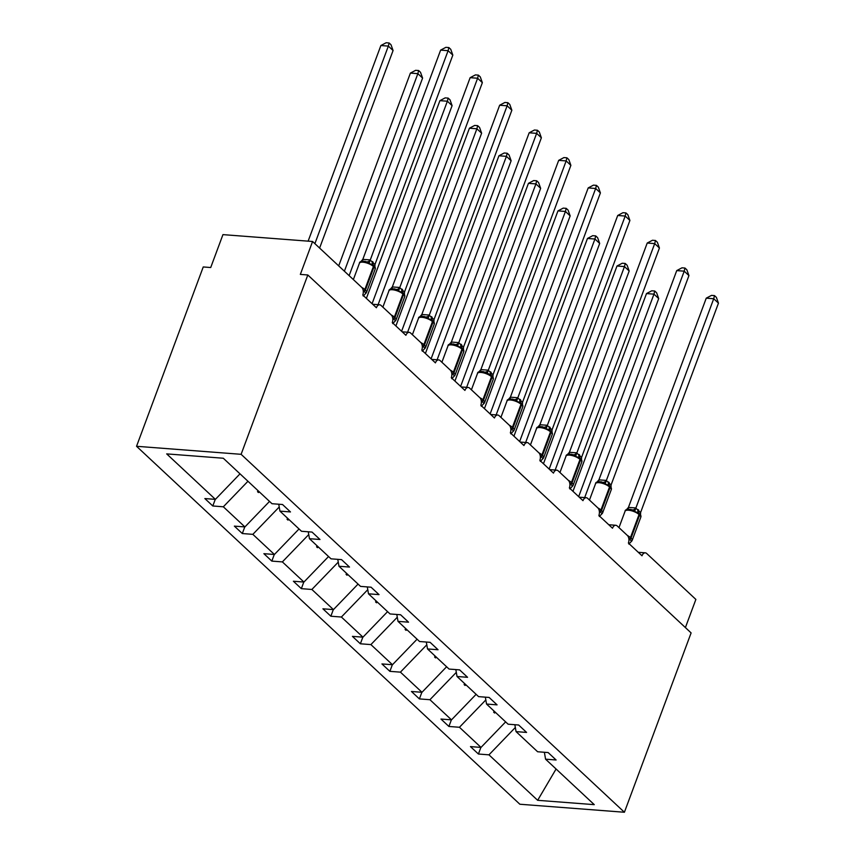 <?xml version="1.0" encoding="UTF-8"?>
<svg xmlns="http://www.w3.org/2000/svg" width="855" height="855" viewBox="0 0 855 855"><rect width="100%" height="100%" fill="white"/><g stroke="black" fill="none" stroke-linecap="round" stroke-linejoin="round"><path stroke-width="1.28" d="M136.544 446.289L203.244 266.952L210.715 267.53L222.952 234.623L312.577 241.495L300.34 274.402L307.811 274.979L241.11 454.315L136.544 446.289L519.851 804.234L624.407 812.25L241.11 454.315M312.577 241.495L361.761 287.43A5.611 3.367 -85.6 0 1 362.766 295.018L376.392 307.736A5.611 3.367 94.4 0 1 379.652 304.786A5.611 3.367 94.4 0 1 381.063 305.449L391.28 314.993A5.611 3.367 -85.6 0 1 392.285 322.581L405.901 335.299A5.611 3.367 94.4 0 1 409.171 332.349A5.611 3.367 94.4 0 1 410.582 333.012L420.788 342.545A5.611 3.367 -85.6 0 1 421.793 350.133L435.419 362.862A5.611 3.367 94.4 0 1 438.679 359.912A5.611 3.367 94.4 0 1 440.09 360.575L450.307 370.108A5.611 3.367 -85.6 0 1 451.312 377.696L464.928 390.414A5.611 3.367 94.4 0 1 468.198 387.475A5.611 3.367 94.4 0 1 469.609 388.127L479.815 397.671A5.611 3.367 -85.6 0 1 480.82 405.259L494.447 417.977A5.611 3.367 94.4 0 1 497.706 415.028A5.611 3.367 94.4 0 1 499.117 415.69L509.334 425.234A5.611 3.367 -85.6 0 1 510.339 432.822L523.955 445.541A5.611 3.367 94.4 0 1 527.225 442.591A5.611 3.367 94.4 0 1 528.636 443.253L538.842 452.797A5.611 3.367 -85.6 0 1 539.847 460.375L553.474 473.104A5.611 3.367 94.4 0 1 556.733 470.154A5.611 3.367 94.4 0 1 558.144 470.816L568.361 480.35A5.611 3.367 -85.6 0 1 569.366 487.938L582.982 500.656A5.611 3.367 94.4 0 1 586.252 497.717A5.611 3.367 94.4 0 1 587.663 498.38L597.869 507.913A5.611 3.367 -85.6 0 1 598.874 515.501L612.501 528.219A5.611 3.367 94.4 0 1 615.76 525.269A5.611 3.367 94.4 0 1 617.171 525.932L627.388 535.476A5.611 3.367 -85.6 0 1 628.393 543.064L642.009 555.782A5.611 3.367 94.4 0 1 645.279 552.832L638.279 552.298M480.884 747.409L478.426 754.024L470.474 746.607L481.012 747.409L505.636 721.887M544.379 752.272L545.565 759.176L556.103 759.988L548.151 752.56L537.624 751.759L516.057 731.613L514.86 724.709M451.376 719.846L448.907 726.461L440.966 719.044L451.493 719.857L476.117 694.324M516.057 731.613L526.584 732.425L518.643 725.008L508.105 724.196L486.538 704.05L485.351 697.156M421.857 692.283L419.399 698.909L411.447 691.481L421.985 692.293L446.609 666.761M486.538 704.05L497.076 704.862L489.124 697.445L478.597 696.633L457.03 676.497L455.833 669.593M392.349 664.72L389.88 671.346L381.939 663.929L392.466 664.73L417.09 639.198M457.03 676.497L467.557 677.299L459.616 669.882L449.078 669.07L427.511 648.934L426.324 642.03M362.83 637.157L360.372 643.783L352.42 636.366L362.958 637.167L387.582 611.646M427.511 648.934L438.049 649.747L430.097 642.319L419.57 641.517L398.002 621.371L396.805 614.467M333.322 609.604L330.853 616.22L322.912 608.803L333.439 609.615L358.063 584.083M398.002 621.371L408.53 622.183L400.589 614.756L390.051 613.954L368.484 593.808L367.297 586.915M303.803 582.041L301.345 588.657L293.393 581.24L303.931 582.052L328.555 556.52M368.484 593.808L379.022 594.62L371.07 587.203L360.543 586.391L338.975 566.256L337.778 559.352M274.295 554.478L271.826 561.104L263.885 553.677L274.412 554.489L299.036 528.956M338.975 566.256L349.503 567.057L341.562 559.64L331.024 558.828L309.457 538.693L308.27 531.789M244.776 526.915L242.318 533.541L234.366 526.124L244.904 526.926L269.528 501.404M309.457 538.693L319.994 539.494L312.043 532.077L301.516 531.276L279.948 511.13L290.476 511.942L282.535 504.514L271.997 503.713L223.305 458.237L166.693 453.887L215.385 499.363L240.009 473.841M215.385 499.363L204.858 498.561L212.799 505.978L223.337 506.791L247.961 481.258M685.4 627.581L695.874 599.43L646.69 553.495A5.611 3.367 94.4 0 0 645.279 552.832M545.565 759.176L594.268 804.651L537.656 800.312L488.953 754.837L478.426 754.024M488.953 754.837L515.341 727.477M481.012 747.409L459.445 727.274L448.907 726.461M459.445 727.274L485.832 699.924M451.493 719.857L429.926 699.711L419.399 698.909M429.926 699.711L456.314 672.361M421.985 692.293L400.418 672.148L389.88 671.346M400.418 672.148L426.805 644.798M392.466 664.73L370.899 644.595L360.372 643.783M370.899 644.595L397.286 617.235M362.958 637.167L341.391 617.032L330.853 616.22M341.391 617.032L367.778 589.672M333.439 609.615L311.872 589.469L301.345 588.657M311.872 589.469L338.259 562.12M303.931 582.052L282.364 561.906L271.826 561.104M282.364 561.906L308.751 534.557M274.412 554.489L252.845 534.354L242.318 533.541M252.845 534.354L279.232 506.994M244.904 526.926L223.337 506.791M494.276 711.274L493.634 712.151L494.575 713.027L495.43 712.354M464.767 683.711L464.115 684.588L465.067 685.475L465.911 684.791M435.248 656.159L434.607 657.025L435.548 657.912L436.403 657.228M405.74 628.596L405.088 629.462L406.04 630.349L406.884 629.675M376.221 601.033L375.58 601.909L376.521 602.786L377.376 602.112M346.713 573.47L346.061 574.346L347.012 575.223L347.857 574.549M317.194 545.918L316.553 546.783L317.494 547.67L318.349 546.986M287.686 518.354L287.034 519.22L287.985 520.107L288.83 519.423M278.751 504.226L279.948 511.13M258.167 490.791L257.526 491.668L258.467 492.544L259.322 491.871M215.268 499.363L212.799 505.978M624.407 812.25L691.107 632.914L307.811 274.979M537.656 800.312L556.092 768.998M258.873 491.454L258.467 492.544M288.392 519.017L287.985 520.107M317.9 546.569L317.494 547.67M347.419 574.133L347.012 575.223M376.927 601.696L376.521 602.786M406.446 629.259L406.04 630.349M435.954 656.822L435.548 657.912M465.473 684.374L465.067 685.475M494.981 711.937L494.575 713.027M389.121 42.974L388.352 46.106L380.881 45.529L386.139 42.75L389.121 42.974L391.013 44.749L393.076 50.52L388.352 46.106L314.886 243.654M380.881 45.529L308.131 241.153M393.076 50.52L319.61 248.068M361.815 287.483A8.048 2.779 20.4 0 1 364.85 289.514A1.87 1.347 133 0 1 363.461 290.935L366.079 293.126M440.635 50.114L445.883 47.335L448.864 47.559L448.106 50.691L452.829 55.105L374.96 264.505L370.226 260.08L448.106 50.691L440.635 50.114L362.809 259.364L370.279 259.931M360.831 261.641L362.809 259.364M361.526 261.427L367.137 261.854L369.018 263.436L373.197 264.997A1.87 1.347 133 0 1 373.421 266.482A8.048 2.779 -159.6 0 0 362.926 262.186A8.048 2.779 -159.6 0 0 359.453 263.18L353.361 279.574M366.314 292.816L363.236 296.033M374.928 267.166L374.96 264.505M369.018 263.436L370.226 260.08M448.864 47.559L450.756 49.323L452.829 55.105M391.334 315.035A8.048 2.779 20.4 0 1 394.358 317.077A1.87 1.347 133 0 1 392.969 318.488L395.587 320.678M470.143 77.677L475.401 74.898L478.383 75.122L477.614 78.243L482.348 82.668L404.468 292.057L399.734 287.643L477.614 78.243L470.143 77.677L392.327 286.927L399.798 287.494M390.34 289.193L392.327 286.927M391.045 288.99L396.645 289.418L398.526 290.999L402.716 292.56A1.87 1.347 133 0 1 402.929 294.045A8.048 2.779 -159.6 0 0 392.434 289.749A8.048 2.779 -159.6 0 0 388.961 290.743L382.869 307.137M395.822 320.379L392.744 323.596M404.436 294.729L404.468 292.057M398.526 290.999L399.734 287.643M478.383 75.122L480.275 76.886L482.348 82.668M420.842 342.599A8.048 2.779 20.4 0 1 423.877 344.64A1.87 1.347 133 0 1 422.488 346.051L425.106 348.242M499.662 105.229L504.91 102.45L507.891 102.686L507.133 105.806L511.856 110.22L433.987 319.62L429.253 315.206L507.133 105.806L499.662 105.229L421.836 314.48L429.306 315.057M419.858 316.756L421.836 314.48M420.553 316.553L426.164 316.981L428.045 318.562L432.224 320.123A1.87 1.347 133 0 1 432.448 321.598A8.048 2.779 -159.6 0 0 421.953 317.312A8.048 2.779 -159.6 0 0 418.48 318.306L412.388 334.7M425.341 347.942L422.263 351.159M433.955 322.282L433.987 319.62M428.045 318.562L429.253 315.206M507.891 102.686L509.783 104.449L511.856 110.22M450.361 370.162A8.048 2.779 20.4 0 1 453.385 372.203A1.87 1.347 133 0 1 451.996 373.614L454.614 375.805M529.17 132.792L534.428 130.013L537.41 130.249L536.641 133.369L541.375 137.783L463.496 347.183L458.761 342.759L536.641 133.369L529.17 132.792L451.355 342.043L458.825 342.62M449.367 344.319L451.355 342.043M450.072 344.116L455.672 344.544L457.553 346.125L461.743 347.686A1.87 1.347 133 0 1 461.957 349.161A8.048 2.779 -159.6 0 0 451.461 344.875A8.048 2.779 -159.6 0 0 447.988 345.869L441.896 362.253M454.849 375.495L451.771 378.712M463.463 349.845L463.496 347.183M457.553 346.125L458.761 342.759M537.41 130.249L539.302 132.012L541.375 137.783M479.869 397.725A8.048 2.779 20.4 0 1 482.904 399.755A1.87 1.347 133 0 1 481.515 401.177L484.133 403.368M558.689 160.355L563.937 157.577L566.918 157.801L566.16 160.932L570.884 165.346L493.014 374.747L488.28 370.322L566.16 160.932L558.689 160.355L480.863 369.606L488.333 370.183M478.886 371.882L480.863 369.606M479.58 371.668L485.191 372.107L491.251 375.238A1.87 1.347 133 0 1 491.475 376.724A8.048 2.779 -159.6 0 0 480.98 372.438A8.048 2.779 -159.6 0 0 477.507 373.432L471.415 389.816M484.368 403.058L481.29 406.275M492.982 377.408L493.014 374.747M487.072 373.678L488.28 370.322M566.918 157.801L568.81 159.564L570.884 165.346M418.629 70.538L417.86 73.658L410.4 73.092L415.648 70.313L418.629 70.538L420.521 72.301L422.594 78.083L417.86 73.658L344.394 271.206M410.4 73.092L338.698 265.884M422.594 78.083L349.129 275.631M448.148 98.101L447.379 101.221L439.908 100.655L445.166 97.876L448.148 98.101L450.04 99.864L452.103 105.646L447.379 101.221L372.075 303.707M439.908 100.655L366.378 298.384M452.103 105.646L378.092 304.669M477.656 125.664L476.887 128.784L469.427 128.207L474.675 125.429L477.656 125.664L479.548 127.427L481.622 133.198L476.887 128.784L401.594 331.27M469.427 128.207L395.886 325.947M481.622 133.198L407.6 332.232M507.175 153.227L506.406 156.347L498.935 155.77L504.194 152.992L507.175 153.227L509.067 154.99L511.13 160.761L506.406 156.347L431.102 358.822M498.935 155.77L425.405 353.5M511.13 160.761L437.119 359.795M509.388 425.288A8.048 2.779 20.4 0 1 512.412 427.318A1.87 1.347 133 0 1 511.023 428.729L513.641 430.931M588.197 187.918L593.456 185.14L596.437 185.364L595.668 188.485L600.402 192.909L522.523 402.31L517.788 397.885L595.668 188.485L588.197 187.918L510.382 397.169L517.852 397.735M508.394 399.435L510.382 397.169M509.099 399.232L514.699 399.659L516.58 401.241L520.77 402.801A1.87 1.347 133 0 1 520.984 404.287A8.048 2.779 -159.6 0 0 510.488 399.99A8.048 2.779 -159.6 0 0 507.015 400.984L500.923 417.379M513.876 430.621L510.798 433.838M522.49 404.971L522.523 402.31M516.58 401.241L517.788 397.885M596.437 185.364L598.329 187.127L600.402 192.909M536.684 180.779L535.914 183.911L528.443 183.333L533.702 180.555L536.684 180.779L538.575 182.543L540.649 188.324L535.914 183.911L460.621 386.385M528.443 183.333L454.913 381.063M540.649 188.324L466.627 387.347M538.896 452.84A8.048 2.779 20.4 0 1 541.931 454.881A1.87 1.347 133 0 1 540.542 456.292L543.16 458.483M617.716 215.481L622.964 212.692L625.946 212.927L625.187 216.048L629.911 220.462L552.041 429.862L547.307 425.448L625.187 216.048L617.716 215.481L539.89 424.721L547.36 425.298M537.913 426.998L539.89 424.721M538.607 426.795L544.218 427.222L546.099 428.804L549.712 429.873M543.395 458.184L540.317 461.401M552.009 432.523L552.041 429.862M546.099 428.804L547.307 425.448M625.946 212.927L627.837 214.691L629.911 220.462M566.202 208.342L565.433 211.463L557.962 210.896L563.221 208.118L566.202 208.342L568.094 210.106L570.157 215.888L565.433 211.463L490.129 413.948M557.962 210.896L484.432 408.626M570.157 215.888L496.146 414.91M568.415 480.403A8.048 2.779 20.4 0 1 571.439 482.444A1.87 1.347 133 0 1 570.05 483.855L572.668 486.046M647.224 243.034L652.483 240.255L655.464 240.49L654.695 243.611L659.429 248.025L581.55 457.425L576.815 453.011L654.695 243.611L647.224 243.034L569.409 452.284L576.879 452.861M567.421 454.561L569.409 452.284M568.126 454.358L573.726 454.785L575.607 456.367L579.797 457.927A1.87 1.347 133 0 1 580.011 459.402A8.048 2.779 -159.6 0 0 569.516 455.117A8.048 2.779 -159.6 0 0 566.042 456.11L559.95 472.505M572.903 485.747L569.825 488.953M581.518 460.086L581.55 457.425M575.607 456.367L576.815 453.011M655.464 240.49L657.356 242.254L659.429 248.025M595.711 235.905L594.941 239.026L587.471 238.46L592.729 235.67L595.711 235.905L597.602 237.669L599.676 243.44L594.941 239.026L519.648 441.511M587.471 238.46L513.941 436.189M599.676 243.44L525.654 442.473M597.923 507.966A8.048 2.779 20.4 0 1 600.958 509.997A1.87 1.347 133 0 1 599.569 511.418L602.187 513.609M676.743 270.597L681.991 267.818L684.973 268.043L684.214 271.174L688.938 275.588L611.069 484.988L606.334 480.563L684.214 271.174L676.743 270.597L598.917 479.847L606.387 480.425M596.94 482.124L598.917 479.847M597.634 481.91L603.245 482.348L605.126 483.93L609.305 485.48A1.87 1.347 133 0 1 609.53 486.965A8.048 2.779 -159.6 0 0 599.034 482.68A8.048 2.779 -159.6 0 0 595.561 483.674L589.469 500.057M602.422 513.299L599.344 516.516M611.036 487.649L611.069 484.988M605.126 483.93L606.334 480.563M684.973 268.043L686.864 269.817L688.938 275.588M625.229 263.468L624.46 266.589L616.989 266.012L622.248 263.233L625.229 263.468L627.121 265.232L629.184 271.003L624.46 266.589L549.156 469.074M616.989 266.012L543.459 463.741M629.184 271.003L555.173 470.036M627.442 535.529A8.048 2.779 20.4 0 1 630.466 537.56A1.87 1.347 133 0 1 629.077 538.981L631.695 541.172M706.251 298.16L711.51 295.381L714.491 295.606L713.722 298.737L718.457 303.151L640.577 512.551L635.842 508.127L713.722 298.737L706.251 298.16L628.436 507.41L635.906 507.977M626.448 509.687L628.436 507.41M627.153 509.473L632.753 509.901L634.634 511.482L638.824 513.043A1.87 1.347 133 0 1 639.038 514.528A8.048 2.779 -159.6 0 0 628.543 510.232A8.048 2.779 -159.6 0 0 625.069 511.226L618.977 527.621M631.931 540.862L628.853 544.079M640.545 515.212L640.577 512.551M634.634 511.482L635.842 508.127M714.491 295.606L716.383 297.369L718.457 303.151M654.738 291.021L653.968 294.152L646.498 293.575L651.756 290.796L654.738 291.021L656.629 292.795L658.703 298.566L653.968 294.152L578.675 496.627M646.498 293.575L572.968 491.304M658.703 298.566L584.681 497.589M363.311 291.812A4.115 2.971 133 0 1 364.027 291.459A1.87 1.347 -47 0 0 365.416 290.048A8.048 2.779 20.4 0 1 366.538 292.357L365.363 293.746M373.122 264.932A1.87 1.347 133 0 1 373.197 264.997L373.763 265.531C375.195 266.867 375.644 268.128 375.099 269.325A8.048 2.779 -159.6 0 0 373.988 267.006A1.87 1.347 -47 0 0 373.688 265.467L373.261 265.071M373.421 266.482L364.85 289.514L365.416 290.048L373.988 267.006L373.421 266.482M373.357 265.146A4.115 2.971 133 0 1 373.058 262.068M372.876 264.708A4.115 2.971 133 0 1 372.491 261.545M367.137 261.854A4.115 2.779 116 0 0 370.226 259.909M362.06 261.277A4.115 1.924 76.5 0 0 362.883 259.343M392.819 319.364A4.115 2.971 133 0 1 393.535 319.022A1.87 1.347 -47 0 0 394.935 317.611A8.048 2.779 20.4 0 1 396.047 319.92L394.871 321.309M402.641 292.496A1.87 1.347 133 0 1 402.716 292.56L403.282 293.094C404.714 294.43 405.152 295.691 404.618 296.888A8.048 2.779 -159.6 0 0 403.496 294.569A1.87 1.347 -47 0 0 403.207 293.03L402.78 292.624M402.929 294.045L394.358 317.077L394.935 317.611L403.496 294.569L402.929 294.045M402.865 292.709A4.115 2.971 133 0 1 402.566 289.631M402.384 292.271A4.115 2.971 133 0 1 402 289.097M396.645 289.418A4.115 2.779 116 0 0 399.745 287.472M391.569 288.84A4.115 1.924 76.5 0 0 392.392 286.906M422.338 346.927A4.115 2.971 133 0 1 423.054 346.585A1.87 1.347 -47 0 0 424.443 345.163A8.048 2.779 20.4 0 1 425.566 347.483L424.39 348.872M432.149 320.059A1.87 1.347 133 0 1 432.224 320.123L432.79 320.646C434.222 321.993 434.671 323.254 434.126 324.44A8.048 2.779 -159.6 0 0 433.015 322.132A1.87 1.347 -47 0 0 432.716 320.593L432.288 320.187M432.448 321.598L423.877 344.64L424.443 345.163L433.015 322.132L432.448 321.598M432.384 320.272A4.115 2.971 133 0 1 432.085 317.194M431.903 319.834A4.115 2.971 133 0 1 431.519 316.66M426.164 316.981A4.115 2.779 116 0 0 429.253 315.035M421.088 316.393A4.115 1.924 76.5 0 0 421.91 314.469M451.846 374.49A4.115 2.971 133 0 1 452.562 374.148A1.87 1.347 -47 0 0 453.962 372.727A8.048 2.779 20.4 0 1 455.074 375.035L453.898 376.435M461.668 347.622A1.87 1.347 133 0 1 461.743 347.686L462.309 348.209C463.741 349.545 464.18 350.817 463.645 352.004A8.048 2.779 -159.6 0 0 462.523 349.695A1.87 1.347 -47 0 0 462.234 348.145L461.807 347.75M461.957 349.161L453.385 372.203L453.962 372.727L462.523 349.695L461.957 349.161M461.892 347.825A4.115 2.971 133 0 1 461.593 344.757M461.411 347.397A4.115 2.971 133 0 1 461.027 344.223M455.672 344.544A4.115 2.779 116 0 0 458.772 342.588M450.596 343.956A4.115 1.924 76.5 0 0 451.419 342.032M481.365 402.053A4.115 2.971 133 0 1 482.081 401.7A1.87 1.347 -47 0 0 483.47 400.29A8.048 2.779 20.4 0 1 484.593 402.598L483.417 403.998M491.176 375.185A1.87 1.347 133 0 1 491.251 375.238L491.817 375.773C493.25 377.108 493.698 378.37 493.153 379.567A8.048 2.779 -159.6 0 0 492.042 377.258A1.87 1.347 -47 0 0 491.743 375.708L491.315 375.313M491.475 376.724L482.904 399.755L483.47 400.29L492.042 377.258L491.475 376.724M491.411 375.388A4.115 2.971 133 0 1 491.112 372.31M490.93 374.96A4.115 2.971 133 0 1 490.546 371.786M485.191 372.107A4.115 2.779 116 0 0 488.28 370.151M480.115 371.519A4.115 1.924 76.5 0 0 480.938 369.584M510.873 429.616A4.115 2.971 133 0 1 511.589 429.263A1.87 1.347 -47 0 0 512.989 427.853A8.048 2.779 20.4 0 1 514.101 430.161L512.925 431.551M520.695 402.737A1.87 1.347 133 0 1 520.77 402.801L521.336 403.336C522.768 404.672 523.207 405.933 522.672 407.13A8.048 2.779 -159.6 0 0 521.55 404.81A1.87 1.347 -47 0 0 521.261 403.271L520.834 402.876M520.984 404.287L512.412 427.318L512.989 427.853L521.55 404.81L520.984 404.287M520.919 402.951A4.115 2.971 133 0 1 520.62 399.873M520.438 402.513A4.115 2.971 133 0 1 520.054 399.349M514.699 399.659A4.115 2.779 116 0 0 517.799 397.714M509.623 399.082A4.115 1.924 76.5 0 0 510.446 397.148M540.392 457.169A4.115 2.971 133 0 1 541.108 456.827A1.87 1.347 -47 0 0 542.498 455.405A8.048 2.779 20.4 0 1 543.62 457.724L542.444 459.114M550.203 430.3A1.87 1.347 133 0 1 550.278 430.364L550.844 430.888C552.277 432.235 552.725 433.496 552.18 434.682A8.048 2.779 -159.6 0 0 551.069 432.374A1.87 1.347 -47 0 0 550.77 430.835L550.342 430.428M550.043 430.161L550.278 430.364A1.87 1.347 133 0 1 550.502 431.85L541.931 454.881L542.498 455.405L551.069 432.374L550.502 431.85A8.048 2.779 -159.6 0 0 540.007 427.553A8.048 2.779 -159.6 0 0 536.534 428.547L530.442 444.942M550.438 430.514A4.115 2.971 133 0 1 550.139 427.436M549.957 430.076A4.115 2.971 133 0 1 549.573 426.902M544.218 427.222A4.115 2.779 116 0 0 547.307 425.277M539.142 426.645A4.115 1.924 76.5 0 0 539.965 424.711M569.9 484.732A4.115 2.971 133 0 1 570.616 484.39A1.87 1.347 -47 0 0 572.016 482.968A8.048 2.779 20.4 0 1 573.128 485.287L571.952 486.677M579.722 457.863A1.87 1.347 133 0 1 579.797 457.927L580.363 458.451C581.795 459.787 582.234 461.059 581.699 462.245A8.048 2.779 -159.6 0 0 580.577 459.937A1.87 1.347 -47 0 0 580.289 458.387L579.861 457.991M580.011 459.402L571.439 482.444L572.016 482.968L580.577 459.937L580.011 459.402M579.947 458.066A4.115 2.971 133 0 1 579.647 454.999M579.466 457.639A4.115 2.971 133 0 1 579.081 454.465M573.726 454.785A4.115 2.779 116 0 0 576.826 452.829M568.65 454.197A4.115 1.924 76.5 0 0 569.473 452.274M599.419 512.295A4.115 2.971 133 0 1 600.135 511.942A1.87 1.347 -47 0 0 601.525 510.531A8.048 2.779 20.4 0 1 602.647 512.84L601.471 514.24M609.23 485.426A1.87 1.347 133 0 1 609.305 485.48L609.872 486.014C611.304 487.35 611.753 488.622 611.207 489.808A8.048 2.779 -159.6 0 0 610.096 487.5A1.87 1.347 -47 0 0 609.797 485.95L609.369 485.555M609.53 486.965L600.958 509.997L601.525 510.531L610.096 487.5L609.53 486.965M609.465 485.629A4.115 2.971 133 0 1 609.166 482.551M608.984 485.202A4.115 2.971 133 0 1 608.6 482.028M603.245 482.348A4.115 2.779 116 0 0 606.334 480.392M598.169 481.76A4.115 1.924 76.5 0 0 598.992 479.826M628.927 539.858A4.115 2.971 133 0 1 629.643 539.505A1.87 1.347 -47 0 0 631.043 538.094A8.048 2.779 20.4 0 1 632.155 540.403L630.979 541.792M638.749 512.979A1.87 1.347 133 0 1 638.824 513.043L639.39 513.577C640.823 514.913 641.261 516.174 640.726 517.371A8.048 2.779 -159.6 0 0 639.604 515.052A1.87 1.347 -47 0 0 639.316 513.513L638.888 513.118M639.038 514.528L630.466 537.56L631.043 538.094L639.604 515.052L639.038 514.528M638.974 513.192A4.115 2.971 133 0 1 638.674 510.114M638.493 512.754A4.115 2.971 133 0 1 638.108 509.591M632.753 509.901A4.115 2.779 116 0 0 635.853 507.956M627.677 509.324A4.115 1.924 76.5 0 0 628.5 507.389M379.652 304.786L372.662 304.252M409.171 332.349L402.171 331.815M438.679 359.912L431.69 359.378M468.198 387.475L461.198 386.93M497.706 415.028L490.717 414.493M527.225 442.591L520.225 442.056M556.733 470.154L549.744 469.619M586.252 497.717L579.252 497.172M615.76 525.269L608.771 524.735M375.099 269.325L366.538 292.357M365.448 261.406C361.376 261.074 359.378 261.662 359.453 263.18M404.618 296.888L396.047 319.92M394.957 288.958C390.895 288.637 388.897 289.225 388.961 290.743M434.126 324.44L425.566 347.483M424.475 316.521C420.404 316.19 418.405 316.788 418.48 318.306M463.645 352.004L455.074 375.035M453.984 344.084C449.922 343.753 447.924 344.351 447.988 345.869M493.153 379.567L484.593 402.598M483.502 371.647C479.431 371.316 477.432 371.914 477.507 373.432M522.672 407.13L514.101 430.161M513.011 399.21C508.949 398.879 506.951 399.467 507.015 400.984M552.18 434.682L543.62 457.724M542.53 426.763C538.458 426.442 536.459 427.03 536.534 428.547M581.699 462.245L573.128 485.287M572.038 454.326C567.977 453.994 565.978 454.593 566.042 456.11M611.207 489.808L602.647 512.84M601.557 481.889C597.485 481.557 595.486 482.156 595.561 483.674M640.726 517.371L632.155 540.403M631.065 509.452C627.004 509.12 625.005 509.708 625.069 511.226"/></g></svg>
